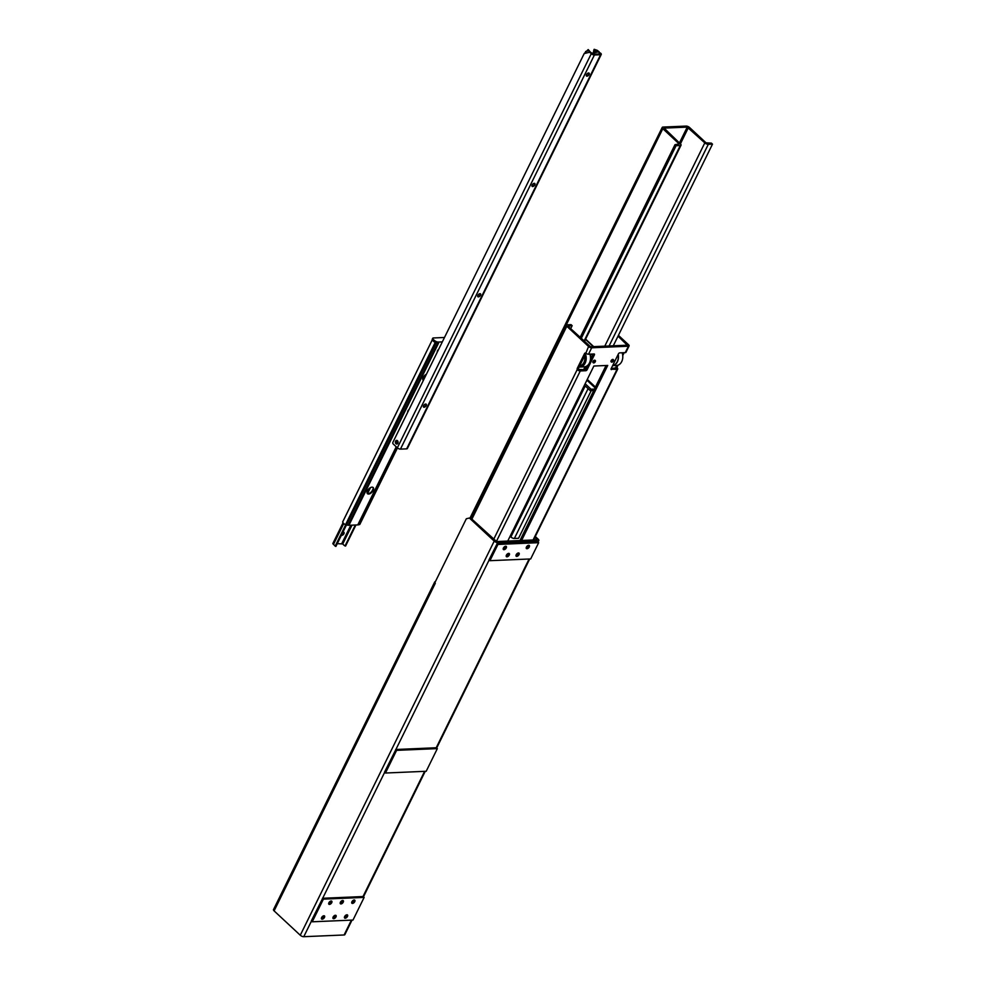 <?xml version="1.0" encoding="UTF-8"?>
<svg xmlns="http://www.w3.org/2000/svg" width="986" height="986" viewBox="0 0 986 986"><rect width="100%" height="100%" fill="white"/><g stroke="black" fill="none" stroke-linecap="round" stroke-linejoin="round"><path stroke-width="1.48" d="M435.159 583.12A2.699 1.097 26.2 0 0 435.294 583.256L434.826 582.8L466.329 518.759L469.385 518.02L494.208 541.104A2.699 1.097 26.2 0 0 497.708 542.571L538.036 540.846A2.699 1.097 26.2 0 0 538.8 540.501A2.699 1.097 26.2 0 0 538.208 539.219L535.299 536.52M534.905 537.345L536.926 539.823L496.599 541.548L470.618 517.97L469.385 518.02M489.155 559.949L395.891 749.496L436.219 747.758L529.1 559.013M384.676 772.284L322.681 898.271L363.008 896.545L424.621 771.348M328.917 902.72A3.365 1.836 132.9 0 0 329.324 902.375L329.842 901.833A3.365 1.836 132.9 0 0 330.236 901.303M340.429 902.227A3.365 1.836 132.9 0 0 340.836 901.882L341.341 901.34A3.365 1.836 132.9 0 0 341.748 900.81M344.656 916.512A3.365 1.836 132.9 0 0 345.063 916.167L345.581 915.624A3.365 1.836 132.9 0 0 345.975 915.094M526.438 547.045A3.365 1.836 132.9 0 0 526.881 546.675L527.399 546.133A3.365 1.836 132.9 0 0 527.806 545.578M503.427 548.031A3.365 1.836 132.9 0 0 503.858 547.661L504.376 547.119A3.365 1.836 132.9 0 0 504.783 546.564M506.434 555.106A3.365 1.836 132.9 0 0 506.841 554.761L507.359 554.218A3.365 1.836 132.9 0 0 507.753 553.688M516.22 554.687A3.365 1.836 132.9 0 0 516.627 554.342L517.132 553.799A3.365 1.836 132.9 0 0 517.539 553.269M333.145 917.005A3.365 1.836 132.9 0 0 333.551 916.66L334.069 916.117A3.365 1.836 132.9 0 0 334.464 915.587M351.928 901.734A3.365 1.836 132.9 0 0 352.335 901.389L352.852 900.847A3.365 1.836 132.9 0 0 353.247 900.317M321.646 917.498A3.365 1.836 132.9 0 0 322.052 917.153L322.558 916.61A3.365 1.836 132.9 0 0 322.964 916.08M497.708 542.571L489.019 559.826L489.931 560.689L497.942 544.432L538.676 542.682L530.678 558.939L489.931 560.689M538.676 542.682L537.555 541.832L538.036 540.846M503.18 548.845A2.108 1.146 132.9 0 0 503.698 548.697A2.108 1.146 132.9 0 0 504.129 548.45A2.108 1.146 132.9 0 0 505.226 547.279A2.108 1.146 132.9 0 0 505.436 546.86A2.108 1.146 132.9 0 0 505.571 546.269M506.188 555.956A2.108 1.146 132.9 0 0 506.668 555.808A2.108 1.146 132.9 0 0 507.124 555.562A2.108 1.146 132.9 0 0 508.221 554.415A2.108 1.146 132.9 0 0 508.443 553.935A2.108 1.146 132.9 0 0 508.579 553.38M526.204 547.859A2.108 1.146 132.9 0 0 526.709 547.711A2.108 1.146 132.9 0 0 527.153 547.464A2.108 1.146 132.9 0 0 528.237 546.293A2.108 1.146 132.9 0 0 528.459 545.874A2.108 1.146 132.9 0 0 528.595 545.283M515.961 555.537A2.108 1.146 132.9 0 0 516.442 555.389A2.108 1.146 132.9 0 0 516.898 555.143A2.108 1.146 132.9 0 0 517.995 553.996A2.108 1.146 132.9 0 0 518.229 553.516A2.108 1.146 132.9 0 0 518.353 552.961M516.775 556.4A2.108 1.146 -47.1 0 1 516.183 556.215A2.108 1.146 -47.1 0 1 516.775 553.898A2.108 1.146 -47.1 0 1 519.055 553.134A2.108 1.146 -47.1 0 1 518.784 555.044A2.108 1.146 -47.1 0 1 516.775 556.4M527.005 548.721A2.108 1.146 -47.1 0 1 526.425 548.536A2.108 1.146 -47.1 0 1 527.017 546.219A2.108 1.146 -47.1 0 1 529.285 545.468A2.108 1.146 -47.1 0 1 529.026 547.378A2.108 1.146 -47.1 0 1 527.005 548.721M506.989 556.819A2.108 1.146 -47.1 0 1 506.41 556.634A2.108 1.146 -47.1 0 1 507.001 554.317A2.108 1.146 -47.1 0 1 509.269 553.553A2.108 1.146 -47.1 0 1 509.01 555.463A2.108 1.146 -47.1 0 1 506.989 556.819M503.994 549.707A2.108 1.146 -47.1 0 1 503.402 549.522A2.108 1.146 -47.1 0 1 503.994 547.205A2.108 1.146 -47.1 0 1 506.274 546.454A2.108 1.146 -47.1 0 1 506.003 548.364A2.108 1.146 -47.1 0 1 503.994 549.707M497.018 543.569L497.942 544.432M497.215 543.557L537.555 541.832M322.681 898.271L311.317 920.949L312.242 921.799L323.396 899.133L364.13 897.396L352.988 920.061L312.242 921.799M364.13 897.396L363.008 896.545M344.41 917.35A2.108 1.146 132.9 0 0 344.89 917.214A2.108 1.146 132.9 0 0 345.346 916.955A2.108 1.146 132.9 0 0 346.431 915.809A2.108 1.146 132.9 0 0 346.665 915.341A2.108 1.146 132.9 0 0 346.801 914.786M332.898 917.843A2.108 1.146 132.9 0 0 333.379 917.707A2.108 1.146 132.9 0 0 333.835 917.448A2.108 1.146 132.9 0 0 334.932 916.302A2.108 1.146 132.9 0 0 335.166 915.834A2.108 1.146 132.9 0 0 335.289 915.279M340.17 903.065A2.108 1.146 132.9 0 0 340.651 902.929A2.108 1.146 132.9 0 0 341.107 902.671A2.108 1.146 132.9 0 0 342.204 901.524A2.108 1.146 132.9 0 0 342.438 901.056A2.108 1.146 132.9 0 0 342.561 900.489M351.682 902.572A2.108 1.146 132.9 0 0 352.162 902.437A2.108 1.146 132.9 0 0 352.618 902.178A2.108 1.146 132.9 0 0 353.703 901.031A2.108 1.146 132.9 0 0 353.937 900.563A2.108 1.146 132.9 0 0 354.073 899.996M328.658 903.558A2.108 1.146 132.9 0 0 329.151 903.422A2.108 1.146 132.9 0 0 329.607 903.164A2.108 1.146 132.9 0 0 330.692 902.017A2.108 1.146 132.9 0 0 330.926 901.549A2.108 1.146 132.9 0 0 331.05 900.982M321.387 918.336A2.108 1.146 132.9 0 0 321.867 918.2A2.108 1.146 132.9 0 0 322.336 917.941A2.108 1.146 132.9 0 0 323.42 916.795A2.108 1.146 132.9 0 0 323.654 916.327A2.108 1.146 132.9 0 0 323.778 915.772M335.4 915.267A2.108 1.146 -47.1 0 1 335.992 915.452A2.108 1.146 -47.1 0 1 335.388 917.769A2.108 1.146 -47.1 0 1 333.12 918.533A2.108 1.146 -47.1 0 1 333.379 916.623A2.108 1.146 -47.1 0 1 335.4 915.267M342.672 900.489A2.108 1.146 -47.1 0 1 343.264 900.674A2.108 1.146 -47.1 0 1 342.66 902.991A2.108 1.146 -47.1 0 1 340.392 903.743A2.108 1.146 -47.1 0 1 340.663 901.833A2.108 1.146 -47.1 0 1 342.672 900.489M346.912 914.774A2.108 1.146 -47.1 0 1 347.491 914.959A2.108 1.146 -47.1 0 1 346.899 917.276A2.108 1.146 -47.1 0 1 344.632 918.04A2.108 1.146 -47.1 0 1 344.89 916.13A2.108 1.146 -47.1 0 1 346.912 914.774M354.184 899.996A2.108 1.146 -47.1 0 1 354.763 900.181A2.108 1.146 -47.1 0 1 354.171 902.498A2.108 1.146 -47.1 0 1 351.903 903.25A2.108 1.146 -47.1 0 1 352.162 901.34A2.108 1.146 -47.1 0 1 354.184 899.996M323.889 915.76A2.108 1.146 -47.1 0 1 324.48 915.945A2.108 1.146 -47.1 0 1 323.889 918.262A2.108 1.146 -47.1 0 1 321.609 919.026A2.108 1.146 -47.1 0 1 321.88 917.116A2.108 1.146 -47.1 0 1 323.889 915.76M331.16 900.982A2.108 1.146 -47.1 0 1 331.752 901.167A2.108 1.146 -47.1 0 1 331.16 903.484A2.108 1.146 -47.1 0 1 328.88 904.236A2.108 1.146 -47.1 0 1 329.151 902.326A2.108 1.146 -47.1 0 1 331.16 900.982M322.471 898.283L323.396 899.133M435.393 581.641A2.699 1.097 26.2 0 0 434.703 581.986L273.504 909.597A2.699 1.097 26.2 0 0 274.096 910.879L300.274 935.233A2.699 1.097 26.2 0 0 303.774 936.7L344.102 934.974A2.699 1.097 26.2 0 0 344.866 934.617L352.014 920.098M395.891 749.496L384.528 772.161L385.452 773.024L396.606 750.358L437.34 748.608L426.198 771.274L385.452 773.024M437.34 748.608L436.219 747.758M395.682 749.496L396.606 750.358M322.052 917.153L322.262 917.929M322.558 916.61L323.285 916.142M329.324 902.375L329.534 903.151M329.842 901.833L330.556 901.352M352.335 901.389L352.557 902.165M352.852 900.847L353.58 900.366M340.836 901.882L341.045 902.658M341.341 901.34L342.068 900.859M333.551 916.66L333.773 917.436M334.069 916.117L334.796 915.649M345.063 916.167L345.285 916.943M345.581 915.624L346.308 915.156M516.627 554.342L516.837 555.118M517.132 553.799L517.86 553.331M526.881 546.675L527.091 547.452M527.399 546.133L528.114 545.652M506.841 554.761L507.063 555.537M507.359 554.218L508.086 553.75M503.858 547.661L504.08 548.438M504.376 547.119L505.103 546.638M434.703 581.986A2.699 1.097 26.2 0 0 434.851 582.738M435.307 583.256L274.096 910.879M585.376 354.331A8.886 6.532 87.5 0 1 579.189 366.891M579.139 366.989A9.01 6.619 -92.5 0 0 579.978 367.026A9.01 6.619 -92.5 0 0 585.474 354.11M589.875 354.147A9.01 6.619 87.5 0 1 584.291 366.841L579.978 367.026M579.842 365.831L579.706 365.843A7.814 5.731 -92.5 0 0 579.842 365.831A7.814 5.731 -92.5 0 0 584.858 355.379M579.706 365.831A7.814 5.731 -92.5 0 0 584.587 355.934L578.511 368.271A1.196 0.887 -92.5 0 0 578.462 369.467L584.71 369.688L585.82 370.711A1.196 0.653 132.9 0 0 587.114 369.701L586.004 368.665A1.196 0.653 -47.1 0 1 584.71 369.688M586.004 368.665L587.582 365.461M590.429 359.693L593.227 353.999M618.025 336.164L627.306 345.199L590.565 346.764L568.035 326.206L572.163 325.663L570.684 328.671M611.209 368.554L616.016 367.864A1.196 0.887 87.5 0 1 616.077 366.656L616.669 365.461M519.942 540.55L606.07 365.51M618.419 335.339L628.575 344.78A2.403 0.974 26.2 0 1 629.093 345.913A2.403 0.974 26.2 0 1 628.415 346.222L591.674 347.799A2.403 0.974 -153.8 0 1 588.568 346.493L585.832 353.247A2.403 0.974 26.2 0 0 588.519 354.208L594.065 353.962A1.196 0.653 132.9 0 1 594.385 354.911L587.114 369.701M624.15 352.68L622.745 355.539M618 365.19L617.298 366.607A1.196 0.887 -92.5 0 0 617.248 367.803L617.495 368.283A2.403 0.974 -153.8 0 1 617.704 369.072A2.403 0.974 -153.8 0 1 617.026 369.38L611.024 369.183M585.82 370.711L580.273 370.958A2.403 0.974 -153.8 0 1 577.599 369.996L577.241 369.516A1.196 0.887 87.5 0 1 577.291 368.32L584.562 353.543A1.196 0.887 87.5 0 1 585.351 353.037M572.163 325.663L571.054 324.64L566.962 324.813A2.403 0.974 -153.8 0 0 566.284 325.121A2.403 0.974 -153.8 0 0 566.802 326.255L588.568 346.493M585.906 353.296A1.196 0.887 -92.5 0 0 585.783 353.493L584.587 355.934M629.093 345.913L625.95 352.322A2.403 0.974 26.2 0 1 625.26 352.631L619.726 352.865A1.196 0.653 132.9 0 0 618.419 353.888L611.147 368.665A1.196 0.653 132.9 0 0 611.48 369.614M622.425 353.74L622.93 352.729M617.495 368.283L615.769 368.357M507.741 541.067L593.868 366.028L607.721 365.436L521.594 540.476M611.258 361.874A1.528 0.838 -47.1 0 1 611.11 361.788A1.528 0.838 -47.1 0 1 611.542 360.1A1.528 0.838 -47.1 0 1 613.206 359.545A1.528 0.838 -47.1 0 1 613.304 359.68M593.128 362.651A1.528 0.838 -47.1 0 1 592.98 362.565A1.528 0.838 -47.1 0 1 593.424 360.876A1.528 0.838 -47.1 0 1 595.076 360.321A1.528 0.838 -47.1 0 1 595.174 360.457M622.141 352.766A9.01 6.619 87.5 0 1 616.558 365.461L612.651 365.633A9.01 6.619 -92.5 0 0 618.21 354.331M618.086 354.578A8.886 6.532 87.5 0 1 612.725 365.473M613.267 360.901A1.196 0.653 132.9 0 0 611.517 361.32A1.196 0.653 132.9 0 0 613.267 360.901M595.137 361.677A1.196 0.653 132.9 0 0 593.387 362.096A1.196 0.653 132.9 0 0 595.137 361.677M590.306 355.724L591.723 357.043M590.035 354.652L592.968 354.529M712.496 144.153L711.399 143.13L706.038 142.822L689.621 127.551A2.699 1.097 26.2 0 0 686.133 126.085L662.986 127.071A2.699 1.097 26.2 0 0 662.222 127.428A2.699 1.097 26.2 0 0 662.814 128.698L679.231 143.968L674.979 144.683L676.076 145.718L680.278 145.534A2.699 1.097 26.2 0 0 681.043 145.188A2.699 1.097 26.2 0 0 680.451 143.919L664.096 128.106L687.23 127.12L704.805 142.871A2.699 1.097 26.2 0 0 708.305 144.338L712.496 144.153L613.28 345.803M676.076 145.718L581.222 338.481M674.979 144.683L580.125 337.446M510.095 536.273L510.871 537A2.699 1.097 26.2 0 0 514.372 538.467L518.562 538.282L591.206 390.666M584.427 385.218L590.331 390.702L593.745 390.555M590.331 390.702L591.058 389.224L585.154 383.739M594.472 389.088L591.058 389.224M585.043 366.755L583.576 369.738M584.809 369.676L586.497 366.225M584.193 53.577L589.69 52.221L591.28 53.7L397.346 447.829L393.18 443.946A1.196 0.887 87.5 0 1 392.921 442.283L584.193 53.577L588.186 49.559L590.503 52.196L588.889 50.68L585.585 51.494M591.28 53.7A2.403 0.974 26.2 0 0 594.385 55.006L600.573 54.735A2.403 0.974 26.2 0 0 601.263 54.427A2.403 0.974 26.2 0 0 600.733 53.293L598.329 51.851L600.178 53.897L593.646 54.316L589.554 51.555M397.05 440.459A1.836 1.343 -92.5 0 0 397.198 443.946M592.463 53.947L593.547 51.975M480.404 293.779A1.947 1.06 -47.1 0 1 480.515 294.494A1.947 1.06 -47.1 0 1 480.318 295.06A1.947 1.06 -47.1 0 1 478.493 296.675A1.947 1.06 -47.1 0 1 477.766 296.626M478.148 296.712A2.847 1.553 132.9 0 0 480.379 294.518A2.847 1.553 132.9 0 0 480.539 294.161M480.502 295.233A1.947 1.06 -47.1 0 1 477.853 296.712A1.947 1.06 -47.1 0 1 478.407 294.567A1.947 1.06 -47.1 0 1 480.515 293.853A1.947 1.06 -47.1 0 1 480.502 295.233M589.012 73.075A1.947 1.06 -47.1 0 1 589.11 73.79A1.947 1.06 -47.1 0 1 588.925 74.344A1.947 1.06 -47.1 0 1 587.089 75.959A1.947 1.06 -47.1 0 1 586.374 75.91M586.756 76.008A2.847 1.553 132.9 0 0 588.987 73.802A2.847 1.553 132.9 0 0 589.135 73.445M589.11 74.517A1.947 1.06 -47.1 0 1 586.46 76.008A1.947 1.06 -47.1 0 1 587.003 73.851A1.947 1.06 -47.1 0 1 589.11 73.149A1.947 1.06 -47.1 0 1 589.11 74.517M534.708 183.433A1.947 1.06 -47.1 0 1 534.819 184.148A1.947 1.06 -47.1 0 1 534.622 184.702A1.947 1.06 -47.1 0 1 532.797 186.317A1.947 1.06 -47.1 0 1 532.07 186.268M532.452 186.366A2.847 1.553 132.9 0 0 534.683 184.16A2.847 1.553 132.9 0 0 534.831 183.803M534.806 184.875A1.947 1.06 -47.1 0 1 532.157 186.366A1.947 1.06 -47.1 0 1 532.699 184.209A1.947 1.06 -47.1 0 1 534.806 183.507A1.947 1.06 -47.1 0 1 534.806 184.875M426.112 404.137A1.947 1.06 -47.1 0 1 426.211 404.852A1.947 1.06 -47.1 0 1 426.014 405.419A1.947 1.06 -47.1 0 1 424.19 407.033A1.947 1.06 -47.1 0 1 423.462 406.971M423.844 407.07A2.847 1.553 132.9 0 0 426.075 404.876A2.847 1.553 132.9 0 0 426.235 404.506M426.198 405.591A1.947 1.06 -47.1 0 1 423.549 407.07A1.947 1.06 -47.1 0 1 424.103 404.913A1.947 1.06 -47.1 0 1 426.211 404.211A1.947 1.06 -47.1 0 1 426.198 405.591M592.832 53.207L598.329 51.851L596.813 51.247L597.22 50.323L599.143 51.814M397.839 443.269A1.836 1.343 87.5 0 1 395.374 442.27A1.836 1.343 87.5 0 1 397.888 441.346A1.836 1.343 87.5 0 1 397.839 443.269M359.816 524.158L397.358 447.841A2.403 0.974 26.2 0 0 400.452 449.123L406.639 448.864A2.403 0.974 26.2 0 0 407.329 448.556L601.263 54.427M588.186 49.559L589.48 51.432M597.22 50.323L594.164 49.3L593.769 50.212L596.813 51.247L593.51 52.048L593.769 50.212M397.444 443.786A1.799 1.319 87.5 0 1 397.309 440.594M342.857 532.317A1.947 1.06 -47.1 0 1 343.399 532.181A1.947 1.06 -47.1 0 1 343.941 532.354A1.947 1.06 -47.1 0 1 343.473 534.412A1.947 1.06 -47.1 0 1 341.39 535.287M341.563 534.93A1.947 1.06 132.9 0 0 343.153 533.82A1.947 1.06 132.9 0 0 343.658 532.206M355.564 525.008L345.026 545.948A5.633 2.28 -153.8 0 1 342.771 543.927L337.274 543.656M346.332 525.082L335.893 546.454L335.166 546.182A4.166 1.689 26.2 0 0 333.441 544.469L332.824 543.569L343.066 522.753M407.711 412.234A2.44 1.331 -47.1 0 1 408.142 410.521A2.44 1.331 -47.1 0 1 409.067 409.486M437.279 352.125A2.44 1.331 -47.1 0 1 437.71 350.412A2.44 1.331 -47.1 0 1 438.634 349.377M437.747 343.042L438.228 342.056A3.007 1.22 -153.8 0 1 434.358 340.429L433.865 341.415A3.007 1.22 -153.8 0 0 436.428 342.845A3.007 1.22 26.2 0 0 437.747 343.042L438.622 343.005L348.921 525.291A6.002 2.44 -153.8 0 1 348.095 525.267L345.507 524.774A4.868 1.972 -153.8 0 1 342.66 522.013L342.709 521.902M432.718 338.272L432.238 339.258A2.403 0.974 26.2 0 0 432.583 340.219A2.403 0.974 -153.8 0 0 432.755 340.392L433.248 339.406A2.403 0.974 -153.8 0 1 432.718 338.272A2.403 0.974 -153.8 0 1 433.396 337.964L444.489 337.483M434.358 340.429L433.248 339.406M433.865 341.415L432.755 340.392M438.228 342.056L442.32 341.883M367.248 493.444A4.203 2.292 132.9 0 0 372.696 490.054A4.203 2.292 132.9 0 0 372.918 487.355M373.176 490.498A4.203 2.292 -47.1 0 1 367.458 493.69A4.203 2.292 -47.1 0 1 368.641 489.056A4.203 2.292 -47.1 0 1 373.189 487.54A4.203 2.292 -47.1 0 1 373.176 490.498M423.327 380.485A4.203 2.292 -47.1 0 1 423.216 380.386A4.203 2.292 -47.1 0 1 423.277 377.305A4.203 2.292 -47.1 0 1 426.408 374.236M436.428 342.845L435.208 342.487A4.868 1.972 -153.8 0 1 432.583 340.219M359.631 524.54L358.473 524.823A6.002 2.44 -153.8 0 1 357.77 524.909L348.921 525.291M311.465 921.072L303.774 936.7M344.102 934.974L351.41 920.123M300.274 935.233L494.208 541.104M577.241 369.516L493.653 539.391M566.802 326.255L471.887 519.154M577.599 369.996L579.176 369.923M593.399 353.999L594.385 354.911M617.298 366.607L616.077 366.656M625.26 352.631L628.415 346.222M533.081 539.983L617.026 369.38M584.562 353.543L585.783 353.493M577.291 368.32L578.511 368.271M591.674 347.799L588.519 354.208M580.273 370.958L496.352 541.524M613.6 360.457A1.504 0.813 132.9 0 0 613.452 359.828A1.504 0.813 132.9 0 0 613.045 359.693A1.467 0.801 -47.1 0 1 613.021 361.505A1.467 0.801 -47.1 0 1 611.295 361.579A1.467 0.801 -47.1 0 1 613.045 359.73A1.504 0.813 132.9 0 0 611.603 360.654A1.504 0.813 132.9 0 0 611.406 362.022A1.504 0.813 132.9 0 0 612.059 362.121M594.915 360.506A1.467 0.801 -47.1 0 1 594.891 362.281A1.467 0.801 -47.1 0 1 593.165 362.355A1.467 0.801 -47.1 0 1 594.915 360.506M595.47 361.233A1.504 0.813 132.9 0 0 595.334 360.605A1.504 0.813 132.9 0 0 594.915 360.469A1.504 0.813 132.9 0 0 593.473 361.431A1.504 0.813 132.9 0 0 593.289 362.799A1.504 0.813 132.9 0 0 593.929 362.897M688.401 127.601L680.402 143.87M679.428 142.97L687.23 127.12M584.045 341.107L680.278 145.534M662.814 128.698L471.061 518.389M708.305 144.338L609.089 345.975M588.1 388.632L514.372 538.467M604.775 346.16L704.805 142.871M510.871 537L585.203 385.945M585.487 339.394L593.289 346.653M586.892 380.202L595.088 387.831M587.274 379.437L595.47 387.067M600.573 54.735L406.639 448.864M599.562 54.07L599.919 53.33M594.385 55.006L400.452 449.123M345.026 545.948L355.33 525.02M371.969 491.201L373.102 488.92M342.771 543.927L352.002 525.156M367.556 493.567L370.477 487.639M341.834 543.459L350.819 525.218M367.002 492.31L368.567 489.142M335.166 546.182L345.655 524.848M333.441 544.469L343.757 523.504M346.456 525.094L436.157 342.82M348.095 525.267L437.759 343.042M345.507 524.774L435.208 342.487M342.66 522.013L432.299 339.825L342.66 521.951M358.473 524.823L396.668 447.2M357.77 524.909L396.224 446.781M363.489 896.792L425.225 771.311M436.687 748.004L529.704 558.976M538.023 542.078L538.8 540.501M566.284 325.121L471.148 518.463M533.611 539.958L617.704 369.072M611.012 361.652L613.058 359.459M592.882 362.429L594.928 360.235M584.451 341.476L681.043 145.188M470.039 517.995L662.222 127.428M585.622 339.11L593.708 346.641M345.581 546.047L355.934 524.996M335.893 546.454L346.406 525.094M408.142 410.521L407.662 412.333M437.71 350.412L437.242 352.224M359.828 524.404L397.457 447.927"/></g></svg>
